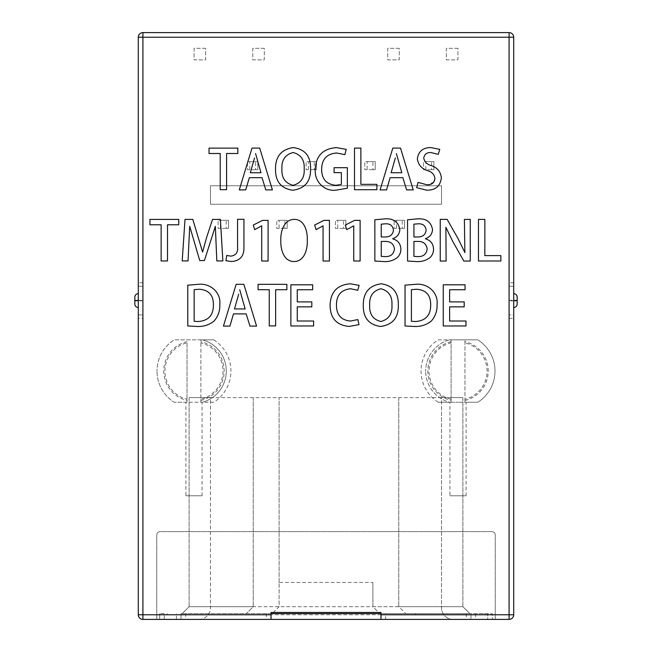 <?xml version="1.0" encoding="UTF-8"?>
<svg xmlns="http://www.w3.org/2000/svg" width="652" height="652" viewBox="0 0 652 652"><rect width="100%" height="100%" fill="white"/><g stroke="black" fill="none" stroke-linecap="round" stroke-linejoin="round"><path stroke-width="0.49" stroke-dasharray="3.26 2.44" d="M213.807 339.863A36.96 36.96 0 0 1 213.807 402.235L200.897 402.235L200.897 339.863L213.807 339.863L202.536 339.863A32.347 32.347 0 0 1 202.536 402.235L174.133 402.235A36.96 36.96 0 0 1 157.01 371.053A36.96 36.96 0 0 0 174.133 402.235L185.885 402.235L185.885 495.805L202.055 495.805L185.885 495.805M213.807 402.235L202.536 402.235A32.347 32.347 0 0 0 202.536 339.863L174.133 339.863A36.96 36.96 0 0 0 157.01 371.053A36.96 36.96 0 0 1 174.133 339.863L200.897 339.863L200.897 399.277A29.071 29.071 0 0 0 200.897 342.822M200.897 399.277L200.897 402.235L185.885 402.235M202.055 495.805L202.055 402.235M438.193 402.235A36.96 36.96 0 0 1 438.193 339.863L451.102 339.863L451.102 402.235L438.193 402.235L449.464 402.235A32.347 32.347 0 0 1 425.683 371.053A32.347 32.347 0 0 0 449.464 402.235L449.945 402.235L449.945 495.805L466.115 495.805L449.945 495.805M449.945 402.235L458.03 402.235L451.102 402.235L451.102 342.822A29.071 29.071 0 0 0 451.102 399.277M451.102 342.822L451.102 339.863L477.867 339.863A36.96 36.96 0 0 1 477.867 402.235L458.03 402.235L464.957 402.235L464.957 339.863L464.957 399.277A29.071 29.071 0 0 0 464.957 342.822M466.115 495.805L466.115 402.235M138.297 318.38L138.297 614.779A4.621 4.621 0 0 0 142.91 619.4L156.773 619.4L156.773 535.08A3.464 3.464 0 0 1 160.237 531.608L491.763 531.608A3.464 3.464 0 0 1 495.227 535.08L495.227 619.4L509.09 619.4A4.621 4.621 0 0 0 513.703 614.779L513.703 314.908L509.09 314.908L513.703 314.908L513.703 286.261L509.09 286.261L509.09 318.38L509.09 286.261L513.703 286.261L513.703 37.221A4.621 4.621 0 0 0 509.09 32.6L142.91 32.6A4.621 4.621 0 0 0 138.297 37.221L138.297 286.261L142.91 286.261L142.91 318.38L142.91 282.797L142.91 286.261L138.297 286.261L138.297 314.908L142.91 314.908L138.297 314.908L138.297 318.38L142.91 318.38M438.193 339.863L449.464 339.863A32.347 32.347 0 0 0 425.683 371.053A32.347 32.347 0 0 1 449.464 339.863L477.867 339.863A36.96 36.96 0 0 1 477.867 402.235L464.957 402.235L464.957 399.277M316.53 161.623L306.13 161.623L306.13 169.716L316.53 169.716L316.53 161.623L316.53 169.716L314.215 169.716L314.215 161.623L316.53 161.623M345.87 220.303L335.47 220.303L335.47 228.396L345.87 228.396L345.87 220.303L345.87 228.396L343.555 228.396L343.555 220.303L345.87 220.303M287.19 220.303L276.79 220.303L276.79 228.396L287.19 228.396L287.19 220.303L287.19 228.396L284.875 228.396L284.875 220.303L287.19 220.303M228.51 220.303L218.11 220.303L218.11 228.396L228.51 228.396L228.51 220.303L228.51 228.396L226.195 228.396L226.195 220.303L228.51 220.303M257.85 161.623L247.45 161.623L247.45 169.716L257.85 169.716L257.85 161.623L257.85 169.716L255.535 169.716L255.535 161.623L257.85 161.623M375.21 161.623L364.81 161.623L364.81 169.716L375.21 169.716L375.21 161.623L375.21 169.716L372.895 169.716L372.895 161.623L375.21 161.623M433.89 161.623L423.49 161.623L423.49 169.716L433.89 169.716L433.89 161.623L433.89 169.716L431.575 169.716L431.575 161.623L433.89 161.623M404.55 220.303L394.15 220.303L394.15 228.396L404.55 228.396L404.55 220.303L404.55 228.396L402.235 228.396L402.235 220.303L404.55 220.303M205.633 48.313L194.084 48.313L194.084 59.862L205.633 59.862L205.633 48.313L194.084 48.313L194.084 59.862L205.633 59.862L205.633 48.313M264.313 48.313L252.764 48.313L252.764 59.862L264.313 59.862L264.313 48.313L252.764 48.313L252.764 59.862L264.313 59.862L264.313 48.313M399.236 48.313L387.687 48.313L387.687 59.862L399.236 59.862L399.236 48.313L387.687 48.313L387.687 59.862L399.236 59.862L399.236 48.313M457.916 48.313L446.367 48.313L446.367 59.862L457.916 59.862L457.916 48.313L446.367 48.313L446.367 59.862L457.916 59.862L457.916 48.313M441.51 185.771L210.49 185.771L210.49 204.247L441.51 204.247L441.51 185.771L210.49 185.771L210.49 204.247L441.51 204.247L441.51 185.771M271.02 619.4L271.02 612.472L380.98 612.472L380.98 613.622L385.601 613.622L385.601 619.4L487.72 619.4L487.72 613.622L492.333 613.622L469.815 613.622L462.879 606.694L469.815 613.622L470.964 613.622L470.964 619.4L453.067 619.4A11.549 11.549 0 0 1 441.51 607.851A11.549 11.549 0 0 0 453.067 619.4M466.343 613.622L466.343 619.4L470.964 619.4L470.964 613.622L470.964 619.4L470.964 613.622L271.02 613.622M198.933 619.4A11.549 11.549 0 0 0 210.49 607.851L210.49 397.614L189.121 397.614L210.49 397.614L210.49 607.851A11.549 11.549 0 0 1 198.933 619.4L181.036 619.4L185.657 619.4L185.657 613.622M164.28 619.4L164.28 613.622L159.667 613.622L164.28 613.622L164.28 619.4L266.399 619.4L266.399 613.622M159.667 619.4L159.667 613.622L159.667 619.4L492.333 619.4L492.333 613.622L492.333 619.4M156.773 619.4L156.773 535.08A3.464 3.464 0 0 1 160.237 531.608L491.763 531.608A3.464 3.464 0 0 1 495.227 535.08L495.227 619.4M134.825 300.474L138.297 300.474L138.297 307.516L138.297 293.653A3.464 3.464 8 0 0 134.825 297.125M380.98 613.622L380.98 619.4M517.175 300.702L513.703 300.702L513.703 293.653L513.703 307.516A3.464 3.464 -172 0 0 517.175 304.052M517.175 297.125A3.464 3.464 -140.4 0 0 513.703 293.653A3.464 3.464 -140.4 0 1 517.175 297.125M385.601 613.622L415.52 613.622L415.52 614.779L415.52 613.622L487.72 613.622L487.72 619.4M484.827 614.779L415.52 614.779L484.827 614.779L484.827 613.622L484.827 614.779M182.185 613.622L469.815 613.622L182.185 613.622L189.121 606.694L182.185 613.622L181.036 613.622L181.036 619.4L181.036 613.622L181.036 619.4L181.036 613.622L182.185 613.622L189.121 606.694L253.229 606.694L246.293 613.622L253.229 606.694L279.105 606.694L279.105 582.44L372.895 582.44L372.895 606.694L379.831 613.622L372.895 606.694L398.771 606.694L405.707 613.622L398.771 606.694L462.879 606.694L469.815 613.622L462.879 606.694L189.121 606.694L182.185 613.622M167.173 614.779L167.173 613.622L167.173 614.779L236.48 614.779L236.48 613.622L236.48 614.779L167.173 614.779M189.121 397.614L189.121 606.694L189.121 397.614L462.879 397.614L189.121 397.614L189.121 606.694L189.121 397.614M441.51 397.614L462.879 397.614L441.51 397.614L441.51 607.851L441.51 397.614M279.105 582.44L279.105 397.614L279.105 606.694L272.169 613.622L279.105 606.694M253.229 397.614L253.229 606.694L253.229 397.614M462.879 397.614L462.879 606.694L462.879 397.614M398.771 397.614L398.771 606.694L398.771 397.614M372.895 582.44L372.895 606.694M134.825 304.052A3.464 3.464 39.6 0 0 138.297 307.516A3.464 3.464 39.6 0 1 134.825 304.052M187.042 342.822L187.042 402.235L187.042 342.822A29.071 29.071 0 0 0 187.042 399.277M308.445 169.716L306.13 169.716L306.13 161.623L308.445 161.623L308.445 169.716L314.215 169.716M314.215 161.623L308.445 161.623M337.785 228.396L335.47 228.396L335.47 220.303L337.785 220.303L337.785 228.396L343.555 228.396M343.555 220.303L337.785 220.303M279.105 228.396L276.79 228.396L276.79 220.303L279.105 220.303L279.105 228.396L284.875 228.396M284.875 220.303L279.105 220.303M220.425 228.396L218.11 228.396L218.11 220.303L220.425 220.303L220.425 228.396L226.195 228.396M226.195 220.303L220.425 220.303M249.765 169.716L247.45 169.716L247.45 161.623L249.765 161.623L249.765 169.716L255.535 169.716M255.535 161.623L249.765 161.623M367.125 169.716L364.81 169.716L364.81 161.623L367.125 161.623L367.125 169.716L372.895 169.716M372.895 161.623L367.125 161.623M425.805 169.716L423.49 169.716L423.49 161.623L425.805 161.623L425.805 169.716L431.575 169.716M431.575 161.623L425.805 161.623M396.465 228.396L394.15 228.396L394.15 220.303L396.465 220.303L396.465 228.396L402.235 228.396M402.235 220.303L396.465 220.303M226.594 189.675L226.594 153.497L237.841 153.497L237.841 148.118L209.031 148.118L209.031 153.497L220.213 153.497L220.213 189.675L226.594 189.675M262.039 177.67L265.78 189.895L272.406 189.895L259.7 148.094L251.99 148.094L239.276 189.895L245.747 189.895L249.325 177.67L262.039 177.67M254.557 157.963L250.303 172.731L261.004 172.731L255.568 153.53M292.805 190.245C304.965 188.591 310.89 181.354 310.572 168.534C310.76 156.227 305.022 149.251 293.359 147.588C281.33 149.316 275.388 156.513 275.527 169.186C275.348 181.541 281.11 188.558 292.805 190.245M304.191 168.754C304.639 160.009 300.955 154.605 293.139 152.527C285.152 154.597 281.411 160.099 281.917 169.031C281.477 177.8 285.177 183.228 293.025 185.307C301.012 183.212 304.737 177.694 304.191 168.754M315.258 169.569C314.272 181.06 323.799 191.305 335.511 190.245L347.337 188.224L347.345 167.703L334.077 167.703L334.077 172.641L341.371 172.641L341.371 184.426L335.731 185.307C326.35 184.329 321.656 178.998 321.648 169.3C321.786 159.267 326.758 153.831 336.562 153L344.835 154.622L346.22 149.373L336.562 147.629C322.952 148.534 315.853 155.852 315.258 169.569M354.492 148.102L354.492 189.708L376.897 189.708L376.897 184.329L360.874 184.329L360.874 148.102L354.492 148.102M402.854 177.67L406.595 189.895L413.221 189.895L400.515 148.094L392.806 148.094L380.092 189.895L386.554 189.895L390.14 177.67L402.854 177.67M395.373 157.963L391.118 172.731L401.819 172.731L396.383 153.53M433.857 182.079L427.142 184.834L418.062 182.381L416.652 187.686L426.758 190.205C435.373 190.278 440.23 186.195 441.347 177.972C440.776 171.851 437.468 167.751 431.42 165.657C427.158 164.557 424.599 162.03 423.735 158.086C424.419 154.288 426.775 152.438 430.817 152.527L438.25 154.385L439.774 149.365L430.98 147.588C423.05 147.531 418.502 151.264 417.345 158.795C418.217 164.834 421.705 168.811 427.802 170.726C431.95 171.908 434.33 174.508 434.941 178.518M219.805 304.427C221.15 292.365 210.131 283.017 198.485 284.305L187.768 285.16L187.776 325.984L196.904 326.465C203.342 326.782 209.064 324.989 214.052 321.086C218.135 316.359 220.05 310.825 219.797 304.484L219.805 304.427M199.096 289.252L194.157 289.684L194.157 321.297L198.273 321.517C208.501 320.776 213.554 315.136 213.416 304.598C213.367 294.924 208.591 289.814 199.096 289.252M246.195 313.889L249.944 326.106L256.57 326.106L243.856 284.313L236.146 284.313L223.44 326.106L229.903 326.106L233.489 313.889L246.195 313.889M238.713 294.174L234.467 308.942L245.16 308.942L239.724 289.741M275.633 325.886L275.633 289.716L286.872 289.716L286.872 284.337L258.062 284.337L258.062 289.716L269.252 289.716L269.252 325.886L275.633 325.886M290.873 284.802L290.873 325.959L313.604 325.959L313.604 321.012L297.255 321.012L297.255 306.847L311.811 306.847L311.811 301.9L297.255 301.9L297.255 289.749L312.683 289.749L312.683 284.802L290.873 284.802M330.091 305.389C330.262 318.282 336.628 325.291 349.187 326.424L358.967 324.672L357.883 319.578L350.385 321.053C341.037 320.091 336.399 314.769 336.481 305.063C336.416 295.274 341.086 289.83 350.491 288.746L357.769 290.27L359.13 285.332L350.271 283.799C337.174 284.859 330.442 292.055 330.091 305.389M380.564 326.465C392.724 324.81 398.649 317.573 398.331 304.753C398.519 292.446 392.781 285.462 381.118 283.799C369.089 285.527 363.148 292.732 363.286 305.405C363.107 317.752 368.861 324.769 380.564 326.465M391.95 304.973C392.398 296.228 388.714 290.816 380.898 288.738C372.903 290.816 369.171 296.318 369.676 305.25C369.236 314.019 372.936 319.439 380.784 321.517C388.771 319.431 392.496 313.914 391.95 304.973M437.068 304.427C438.405 292.365 427.386 283.017 415.748 284.305L405.031 285.16L405.039 325.984L414.159 326.465C420.605 326.782 426.318 324.989 431.306 321.086C435.389 316.359 437.305 310.825 437.06 304.484L437.068 304.427M416.351 289.252L411.412 289.684L411.412 321.297L415.536 321.517C425.764 320.776 430.809 315.136 430.679 304.598C430.622 294.924 425.846 289.814 416.351 289.252M443.254 284.802L443.254 325.959L465.984 325.959L465.984 321.012L449.636 321.012L449.636 306.847L464.191 306.847L464.191 301.9L449.636 301.9L449.636 289.749L465.063 289.749L465.063 284.802L443.254 284.802M167.507 260.963L167.507 224.785L178.746 224.785L178.746 219.414L149.936 219.414L149.936 224.785L161.125 224.785L161.125 260.963L167.507 260.963M215.893 243.571L216.814 260.922L222.87 260.922L220.384 219.406L212.544 219.406L206.537 237.678L202.585 252.055L192.805 219.406L185.013 219.406L182.201 260.922L188.045 260.922L189.716 226.301L199.724 260.539L204.426 260.539L215.184 226.301L215.893 243.571M225.942 260.686L231.378 261.509C240.042 260.898 244.239 256.097 243.946 247.108L243.946 219.3L237.564 219.3L237.564 246.888C238.119 252.389 235.869 255.47 230.824 256.122L226.7 255.47L225.942 260.686M261.599 225.837L261.705 260.979L268.086 261.044L268.086 220.368L262.552 220.368L253.286 225.062L254.696 229.643L261.599 225.837M294.329 219.382C283.661 219.414 280.474 231.941 280.808 240.596C280.539 249.048 283.441 261.403 293.897 261.542C304.688 261.55 307.654 248.82 307.304 240.156C307.597 231.77 304.753 219.455 294.329 219.382M322.952 225.837L323.058 260.979L329.439 261.044L329.439 220.368L323.905 220.368L314.639 225.062L316.057 229.643L322.952 225.837M353.628 225.837L353.743 260.979L360.116 261.044L360.116 220.368L354.582 220.368L345.324 225.062L346.734 229.643L353.628 225.837M397.378 257.54C399.717 255.225 400.874 252.422 400.85 249.121C400.613 243.758 397.907 240.327 392.732 238.836L392.732 238.681C397.141 237.165 399.513 234.117 399.839 229.537C398.315 221.794 393.295 218.241 384.778 218.876L374.851 219.773L374.859 261.036L383.286 261.542C388.568 261.957 393.262 260.629 397.378 257.54M384.949 241.427L381.241 241.427L381.241 256.375L385.055 256.595C390.63 256.774 393.767 254.223 394.468 248.958C393.661 243.767 390.491 241.256 384.949 241.427M381.241 224.149L381.241 236.969L385.161 236.978C389.977 237.018 392.74 234.761 393.458 230.197C392.863 225.673 390.149 223.546 385.316 223.823L381.241 224.149M430.059 257.54C432.398 255.225 433.564 252.422 433.539 249.121C433.303 243.758 430.597 240.327 425.422 238.836L425.422 238.681C429.831 237.165 432.203 234.117 432.529 229.537C431.005 221.794 425.984 218.241 417.467 218.876L407.541 219.773L407.549 261.036L415.976 261.542C421.257 261.957 425.952 260.629 430.059 257.54M417.639 241.427L413.93 241.427L413.93 256.375L417.745 256.595C423.319 256.774 426.457 254.223 427.158 248.958C426.351 243.767 423.181 241.256 417.639 241.427M413.93 224.149L413.93 236.969L417.851 236.978C422.667 237.018 425.43 234.761 426.147 230.197C425.552 225.673 422.838 223.546 418.005 223.823L413.93 224.149M452.838 241.582L463.833 261.044L470.255 261.044L470.255 219.414L464.379 219.414L464.876 252.585L458.087 238.665L447.158 219.365L440.239 219.365L440.239 261.044L446.115 261.044L445.675 227.377L452.838 241.582M478.462 219.39L478.462 260.996L500.866 260.996L500.866 255.625L484.843 255.625L484.843 219.39L478.462 219.39M142.91 282.797L138.297 282.797M513.703 282.797L509.09 282.797M509.09 318.38L513.703 318.38M495.227 614.779L156.773 614.779M513.703 300.817L509.09 300.817M509.09 300.36L513.703 300.36M513.703 300.474L517.175 300.474M176.415 619.4L176.415 613.622M475.585 613.622L475.585 619.4M138.297 300.36L142.91 300.36M142.91 300.817L138.297 300.817M138.297 300.702L134.825 300.702M451.102 341.648A30.204 30.204 0 0 0 451.102 400.45M464.957 400.45A30.204 30.204 0 0 0 464.957 341.648M187.042 341.648A30.204 30.204 0 0 0 187.042 400.45M200.897 400.45A30.204 30.204 0 0 0 200.897 341.648"/><path stroke-width="0.98" d="M266.399 619.4L142.91 619.4A4.621 4.621 0 0 1 138.297 614.779L138.297 37.221A4.621 4.621 0 0 1 142.91 32.6L509.09 32.6A4.621 4.621 0 0 1 513.703 37.221L513.703 614.779A4.621 4.621 0 0 1 509.09 619.4L385.601 619.4M492.333 619.4L495.227 619.4M487.72 619.4L453.067 619.4M466.343 619.4L185.657 619.4M164.28 619.4L198.933 619.4M156.773 619.4L159.667 619.4M134.825 300.474L138.297 300.474L138.297 293.653A3.464 3.464 146.7 0 0 134.825 297.125L134.825 300.474L134.825 297.125A3.464 3.464 146.7 0 1 138.297 293.653M380.98 619.4L380.98 612.472L271.02 612.472L271.02 619.4M500.866 260.996L500.866 255.625L484.843 255.625L484.843 219.39L478.462 219.39L478.462 260.996L500.866 260.996M470.255 261.044L470.255 219.414L464.379 219.414L464.876 252.585L458.087 238.665L447.158 219.365L440.239 219.365L440.239 261.044L446.115 261.044L445.895 227.32L452.838 241.582L463.833 261.044L470.255 261.044M425.422 238.836L425.422 238.681C429.831 237.165 432.203 234.117 432.529 229.537C431.005 221.794 425.984 218.241 417.467 218.876L407.541 219.773L407.549 261.036L415.976 261.542C421.257 261.957 425.952 260.629 430.059 257.54C432.398 255.225 433.564 252.422 433.539 249.121C433.303 243.758 430.597 240.327 425.422 238.836M392.732 238.836L392.732 238.681C397.141 237.165 399.513 234.117 399.839 229.537C398.315 221.794 393.295 218.241 384.778 218.876L374.851 219.773L374.859 261.036L383.286 261.542C388.568 261.957 393.262 260.629 397.378 257.54C399.717 255.225 400.874 252.422 400.85 249.121C400.613 243.758 397.907 240.327 392.732 238.836M353.743 260.979L360.116 261.044L360.116 220.368L354.582 220.368L345.324 225.062L346.734 229.643L353.743 225.837L353.743 260.979M323.058 260.979L329.439 261.044L329.439 220.368L323.905 220.368L314.639 225.062L316.057 229.643L323.058 225.837L323.058 260.979M293.897 261.542L293.905 261.533C304.688 261.55 307.654 248.82 307.304 240.156C307.597 231.77 304.753 219.455 294.329 219.382C283.661 219.414 280.474 231.941 280.808 240.596C280.539 249.048 283.441 261.403 293.897 261.542M261.705 260.979L268.086 261.044L268.086 220.368L262.552 220.368L253.286 225.062L254.696 229.643L261.705 225.837L261.705 260.979M243.946 247.108L243.946 219.3L237.564 219.3L237.564 246.888C238.119 252.389 235.869 255.47 230.824 256.122L226.7 255.47L225.942 260.686L231.378 261.509C240.042 260.898 244.239 256.097 243.946 247.108M222.87 260.922L220.384 219.406L212.544 219.406L206.537 237.678L202.585 252.055L192.805 219.406L185.013 219.406L182.201 260.922L188.045 260.922L189.716 226.301L199.724 260.539L204.426 260.539L215.356 226.301L216.814 260.922L222.87 260.922M178.746 224.785L178.746 219.414L149.936 219.414L149.936 224.785L161.125 224.785L161.125 260.963L167.507 260.963L167.507 224.785L178.746 224.785M465.984 325.959L465.984 321.012L449.636 321.012L449.636 306.847L464.191 306.847L464.191 301.9L449.636 301.9L449.636 289.749L465.063 289.749L465.063 284.802L443.254 284.802L443.254 325.959L465.984 325.959M405.031 285.16L405.039 325.984L414.159 326.465C420.605 326.782 426.318 324.989 431.306 321.086C435.389 316.359 437.305 310.825 437.06 304.484L437.068 304.427C438.405 292.365 427.386 283.017 415.748 284.305L405.031 285.16M381.118 283.799L381.118 283.799C369.089 285.527 363.148 292.732 363.286 305.405C363.107 317.752 368.861 324.769 380.564 326.465C392.724 324.81 398.649 317.573 398.331 304.753C398.519 292.446 392.781 285.462 381.118 283.799M358.967 324.672L357.883 319.578L350.385 321.053C341.037 320.091 336.399 314.769 336.481 305.063C336.416 295.274 341.086 289.83 350.491 288.746L357.769 290.27L359.13 285.332L350.271 283.799C337.174 284.859 330.442 292.055 330.091 305.389C330.262 318.282 336.628 325.291 349.187 326.424L358.967 324.672M313.604 325.959L313.604 321.012L297.255 321.012L297.255 306.847L311.811 306.847L311.811 301.9L297.255 301.9L297.255 289.749L312.683 289.749L312.683 284.802L290.873 284.802L290.873 325.959L313.604 325.959M286.872 289.716L286.872 284.337L258.062 284.337L258.062 289.716L269.252 289.716L269.252 325.886L275.633 325.886L275.633 289.716L286.872 289.716M256.57 326.106L243.856 284.313L236.146 284.313L223.44 326.106L229.903 326.106L233.489 313.889L246.195 313.889L249.944 326.106L256.57 326.106M187.768 285.16L187.776 325.984L196.904 326.465C203.342 326.782 209.064 324.989 214.052 321.086C218.135 316.359 220.05 310.825 219.797 304.484L219.805 304.427C221.15 292.365 210.131 283.017 198.485 284.305L187.768 285.16M438.25 154.385L439.774 149.365L430.98 147.588C423.05 147.531 418.502 151.264 417.345 158.795C418.217 164.834 421.705 168.811 427.802 170.726C431.95 171.908 434.33 174.508 434.941 178.518C434.313 182.837 431.714 184.94 427.142 184.834L418.062 182.381L416.652 187.686L426.758 190.205C435.373 190.278 440.23 186.195 441.347 177.972C440.776 171.851 437.468 167.751 431.42 165.657C427.158 164.557 424.599 162.03 423.735 158.086C424.419 154.288 426.775 152.438 430.817 152.527L438.25 154.385M413.221 189.895L400.515 148.094L392.806 148.094L380.092 189.895L386.554 189.895L390.14 177.67L402.854 177.67L406.595 189.895L413.221 189.895M376.897 189.708L376.897 184.329L360.874 184.329L360.874 148.102L354.492 148.102L354.492 189.708L376.897 189.708M347.337 188.224L347.345 167.703L334.077 167.703L334.077 172.641L341.371 172.641L341.371 184.426L335.731 185.307C326.35 184.329 321.656 178.998 321.648 169.3C321.786 159.267 326.758 153.831 336.562 153L344.835 154.622L346.22 149.373L336.562 147.629C322.952 148.534 315.853 155.852 315.258 169.569C314.272 181.06 323.799 191.305 335.511 190.245L347.337 188.224M293.359 147.588L293.359 147.58C281.33 149.316 275.388 156.513 275.527 169.186C275.348 181.541 281.11 188.558 292.805 190.245C304.965 188.591 310.89 181.354 310.572 168.534C310.76 156.227 305.022 149.251 293.359 147.588M272.406 189.895L259.7 148.094L251.99 148.094L239.276 189.895L245.747 189.895L249.325 177.67L262.039 177.67L265.78 189.895L272.406 189.895M237.841 153.497L237.841 148.118L209.031 148.118L209.031 153.497L220.213 153.497L220.213 189.675L226.594 189.675L226.594 153.497L237.841 153.497M517.175 300.702L513.703 300.702L513.703 307.516A3.464 3.464 -33.3 0 0 517.175 304.052L517.175 300.702L517.175 304.052A3.464 3.464 -33.3 0 1 513.703 307.516M517.175 297.125L517.175 300.474L517.175 297.125A3.464 3.464 -13 0 0 513.703 293.653M380.98 613.622L271.02 613.622M134.825 304.052L134.825 300.702L134.825 304.052A3.464 3.464 167.1 0 0 138.297 307.516M255.568 153.53L261.004 172.731L250.303 172.731L254.557 157.963M293.139 152.527C300.955 154.605 304.639 160.009 304.191 168.754C304.737 177.694 301.012 183.212 293.025 185.307C285.177 183.228 281.477 177.8 281.917 169.031C281.411 160.099 285.152 154.597 293.139 152.527L293.139 152.527M396.383 153.53L401.819 172.731L391.118 172.731L395.373 157.963M434.941 178.518L433.857 182.079M194.157 289.684L199.096 289.252C208.591 289.814 213.367 294.924 213.416 304.598C213.554 315.136 208.501 320.776 198.273 321.517L194.157 321.297L194.157 289.684M239.724 289.741L245.16 308.942L234.467 308.942L238.713 294.174M380.898 288.738C388.714 290.816 392.398 296.228 391.95 304.973C392.496 313.914 388.771 319.431 380.784 321.517C372.936 319.439 369.236 314.019 369.676 305.25C369.171 296.318 372.903 290.816 380.898 288.746L380.898 288.738M411.412 289.684L416.351 289.252C425.846 289.814 430.622 294.924 430.679 304.598C430.809 315.136 425.764 320.776 415.536 321.517L411.412 321.297L411.412 289.684M381.241 236.969L381.241 224.149L385.316 223.823C390.149 223.546 392.863 225.673 393.458 230.197C392.74 234.761 389.977 237.018 385.161 236.978L381.241 236.969M381.241 241.427L384.949 241.427C390.491 241.256 393.661 243.767 394.468 248.958C393.767 254.223 390.63 256.774 385.055 256.595L381.241 256.375L381.241 241.427M413.93 236.969L413.93 224.149L418.005 223.823C422.838 223.546 425.552 225.673 426.147 230.197C425.43 234.761 422.667 237.018 417.851 236.978L413.93 236.969M413.93 241.427L417.639 241.427C423.181 241.256 426.351 243.767 427.158 248.958C426.457 254.223 423.319 256.774 417.745 256.595L413.93 256.375L413.93 241.427M509.09 32.6A4.621 4.621 0 0 1 513.703 37.221L509.09 37.221L509.09 32.6M380.98 614.779L513.703 614.779A4.621 4.621 0 0 1 509.09 619.4L509.09 37.221L138.297 37.221A4.621 4.621 0 0 1 142.91 32.6L142.91 614.779L271.02 614.779M142.91 619.4A4.621 4.621 0 0 1 138.297 614.779L142.91 614.779L142.91 619.4M517.175 300.474L513.703 300.474M134.825 300.702L138.297 300.702"/></g></svg>
